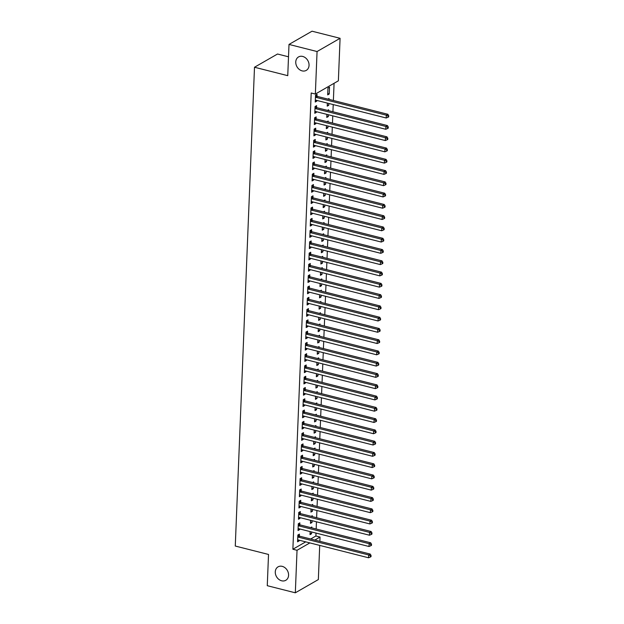 <?xml version="1.0" encoding="UTF-8"?>
<svg xmlns="http://www.w3.org/2000/svg" width="624" height="624" viewBox="0 0 624 624"><rect width="100%" height="100%" fill="white"/><g stroke="black" fill="none" stroke-linecap="round" stroke-linejoin="round"><path stroke-width="0.94" d="M282.212 566.358A7.753 6.248 60.1 0 1 288.311 572.816A7.753 6.248 60.1 0 1 285.792 580.297A7.753 6.248 60.1 0 1 281.635 580.788A7.753 6.248 60.1 0 1 275.543 574.33A7.753 6.248 60.1 0 1 278.062 566.849A7.753 6.248 60.1 0 1 282.212 566.358M302.695 56.441A7.753 6.248 60.1 0 1 308.786 62.899A7.753 6.248 60.1 0 1 306.275 70.379A7.753 6.248 60.1 0 1 302.117 70.879A7.753 6.248 60.1 0 1 296.026 64.412A7.753 6.248 60.1 0 1 298.537 56.932A7.753 6.248 60.1 0 1 302.695 56.441M310.697 538.988L315.892 536L316.009 533.075M316.173 528.98L316.462 521.804M316.625 517.709L316.914 510.526M317.078 506.431L317.366 499.247M317.53 495.152L317.819 487.968M317.983 483.881L318.271 476.697M318.435 472.602L318.724 465.418M318.887 461.323L319.176 454.139M319.34 450.052L319.628 442.868M319.792 438.773L320.081 431.59M320.245 427.495L320.533 420.311M320.697 416.224L320.986 409.04M321.149 404.945L321.438 397.761M321.602 393.666L321.89 386.482M322.062 382.395L322.351 375.211M322.514 371.116L322.803 363.932M322.967 359.837L323.255 352.654M323.419 348.559L323.708 341.383M323.872 337.288L324.16 330.104M324.324 326.009L324.613 318.825M324.776 314.73L325.065 307.554M325.229 303.459L325.517 296.275M325.681 292.18L325.97 284.996M326.134 280.901L326.422 273.725M326.586 269.63L326.875 262.447M327.038 258.352L327.327 251.168M327.491 247.073L327.779 239.897M327.943 235.802L328.232 228.618M328.396 224.523L328.684 217.339M328.848 213.244L329.137 206.068M329.308 201.973L329.597 194.789M329.761 190.694L330.049 183.511M330.213 179.416L330.502 172.24M330.665 168.145L330.954 160.961M331.118 156.866L331.406 149.682M331.57 145.587L331.859 138.403M332.023 134.316L332.311 127.132M332.475 123.037L332.764 115.853M332.927 111.758L333.216 104.575M333.38 100.487L334.074 83.288M315.892 536L320.042 537.053L319.878 541.312M319.706 545.407L318.341 579.571L295.324 592.8L297.032 550.29L309.863 542.911M288.514 56.8L277.516 54.015L254.498 67.244L235.271 546.039L268.523 554.455L267.267 585.694L295.324 592.8M254.498 67.244L287.75 75.668L289.006 44.429L312.023 31.2L340.08 38.306L338.372 80.816L315.354 94.052L317.062 51.535L340.08 38.306M312.265 516.602L312.296 515.705L311.204 516.337M312.101 520.697L312.023 522.475L310.471 523.364L310.596 520.315M299.785 524.683L299.855 522.857L298.303 523.754L298.03 530.517L299.59 529.62L299.614 528.926M313.17 494.052L313.201 493.155L312.109 493.779M313.006 498.147L312.936 499.918L311.376 500.815L311.501 497.765M300.69 502.133L300.768 500.308L299.208 501.197L298.935 507.967L300.495 507.07L300.518 506.376M314.075 471.494L314.114 470.597L313.014 471.229M313.911 475.589L313.841 477.368L312.281 478.257L312.406 475.207M301.595 479.575L301.673 477.75L300.113 478.647L299.848 485.41L301.4 484.52L301.423 483.818M314.98 448.945L315.019 448.048L313.927 448.679M314.816 453.04L314.746 454.81L313.186 455.707L313.31 452.657M302.5 457.025L302.578 455.2L301.018 456.097L300.752 462.86L302.305 461.963L302.336 461.269M315.884 426.395L315.923 425.498L314.831 426.122M315.721 430.482L315.65 432.26L314.098 433.157L314.215 430.108M303.412 434.476L303.482 432.65L301.93 433.54L301.657 440.31L303.209 439.413L303.241 438.719M316.789 403.837L316.828 402.94L315.736 403.572M316.625 407.932L316.555 409.711L315.003 410.6L315.12 407.55M304.317 411.918L304.387 410.093L302.835 410.99L302.562 417.752L304.114 416.863L304.145 416.161M317.694 381.287L317.733 380.39L316.641 381.022M317.53 385.382L317.46 387.153L315.908 388.05L316.033 385M305.222 389.368L305.292 387.543L303.74 388.44L303.467 395.203L305.019 394.306L305.05 393.611M318.607 358.738L318.638 357.841L317.546 358.465M318.435 362.825L318.365 364.603L316.813 365.5L316.937 362.45M306.127 366.818L306.197 364.993L304.645 365.882L304.372 372.653L305.932 371.756L305.955 371.054M319.511 336.18L319.543 335.283L318.451 335.915M319.348 340.275L319.27 342.053L317.717 342.943L317.842 339.893M307.031 344.261L307.102 342.436L305.549 343.333L305.276 350.095L306.836 349.206L306.86 348.504M320.416 313.63L320.447 312.733L319.355 313.365M320.252 317.725L320.182 319.496L318.622 320.393L318.747 317.343M307.936 321.711L308.014 319.886L306.454 320.775L306.181 327.545L307.741 326.648L307.765 325.954M321.321 291.073L321.36 290.183L320.26 290.807M321.157 295.168L321.087 296.946L319.527 297.843L319.652 294.793M308.841 299.161L308.919 297.336L307.359 298.225L307.094 304.996L308.646 304.099L308.677 303.397M322.226 268.523L322.265 267.626L321.173 268.258M322.062 272.618L321.992 274.396L320.44 275.285L320.557 272.236M309.746 276.604L309.824 274.778L308.272 275.675L307.999 282.438L309.551 281.549L309.582 280.847M323.131 245.973L323.17 245.076L322.078 245.7M322.967 250.068L322.897 251.839L321.344 252.736L321.461 249.686M310.658 254.054L310.729 252.229L309.176 253.118L308.903 259.888L310.456 258.991L310.487 258.297M324.035 223.415L324.074 222.518L322.982 223.15M323.872 227.51L323.801 229.289L322.249 230.186L322.366 227.128M311.563 231.496L311.633 229.671L310.081 230.568L309.808 237.331L311.36 236.441L311.392 235.739M324.94 200.866L324.979 199.969L323.887 200.6M324.776 204.961L324.706 206.739L323.154 207.628L323.279 204.578M312.468 208.946L312.538 207.121L310.986 208.018L310.713 214.781L312.265 213.884L312.296 213.19M325.853 178.316L325.884 177.419L324.792 178.043M325.689 182.411L325.611 184.181L324.059 185.078L324.184 182.029M313.373 186.397L313.443 184.571L311.891 185.461L311.618 192.231L313.178 191.334L313.201 190.64M326.758 155.758L326.789 154.861L325.697 155.493M326.594 159.853L326.524 161.632L324.964 162.521L325.088 159.471M314.278 163.839L314.356 162.014L312.796 162.911L312.523 169.673L314.083 168.784L314.106 168.082M327.662 133.208L327.694 132.311L326.602 132.943M327.499 137.303L327.428 139.074L325.868 139.971L325.993 136.921M315.182 141.289L315.26 139.464L313.7 140.361L313.427 147.124L314.987 146.227L315.011 145.532M328.567 110.659L328.606 109.762L327.506 110.386M328.403 114.754L328.333 116.524L326.773 117.421L326.898 114.371M316.087 118.739L316.165 116.914L314.605 117.803L314.34 124.574L315.892 123.677L315.923 122.983M329.511 87.204L327.951 88.101L327.686 94.864L329.238 93.974L329.511 87.204M317 96.182L317.07 94.357L315.518 95.254L315.245 102.016L316.797 101.127L316.828 100.425M315.354 94.052L311.197 92.999L292.874 549.237L305.705 541.858M316.54 107.461L316.618 105.635L315.058 106.532L314.792 113.295L316.345 112.398L316.376 111.704M329.02 99.38L329.059 98.483L327.967 99.115M328.856 103.475L328.786 105.245L327.226 106.142L327.35 103.093M315.635 130.01L315.713 128.185L314.153 129.082L313.888 135.845L315.44 134.956L315.463 134.254M328.115 121.93L328.154 121.033L327.054 121.664M327.951 126.025L327.881 127.803L326.321 128.692L326.446 125.642M314.73 152.568L314.808 150.743L313.248 151.632L312.975 158.402L314.535 157.505L314.558 156.811M327.21 144.487L327.241 143.59L326.149 144.214M327.046 148.582L326.976 150.353L325.416 151.25L325.541 148.2M313.825 175.118L313.895 173.293L312.343 174.19L312.07 180.952L313.63 180.055L313.654 179.361M326.305 167.037L326.336 166.14L325.244 166.772M326.141 171.132L326.063 172.91L324.511 173.8L324.636 170.75M312.92 197.668L312.991 195.842L311.438 196.739L311.165 203.502L312.718 202.613L312.749 201.911M325.4 189.587L325.432 188.69L324.34 189.322M325.229 193.682L325.159 195.46L323.606 196.349L323.731 193.3M312.016 220.225L312.086 218.4L310.534 219.289L310.261 226.06L311.813 225.163L311.844 224.468M324.488 212.144L324.527 211.247L323.435 211.871M324.324 216.239L324.254 218.01L322.702 218.907L322.826 215.857M311.111 242.775L311.181 240.95L309.629 241.847L309.356 248.609L310.908 247.72L310.939 247.018M323.583 234.694L323.622 233.797L322.53 234.429M323.419 238.789L323.349 240.568L321.797 241.457L321.914 238.407M310.206 265.325L310.276 263.5L308.724 264.397L308.451 271.167L310.003 270.27L310.034 269.568M322.678 257.244L322.717 256.355L321.625 256.979M322.514 261.339L322.444 263.117L320.892 264.014L321.009 260.957M309.293 287.882L309.371 286.057L307.811 286.946L307.546 293.717L309.098 292.82L309.13 292.126M321.773 279.802L321.812 278.905L320.713 279.529M321.61 283.897L321.539 285.667L319.979 286.564L320.104 283.514M308.389 310.432L308.467 308.607L306.907 309.504L306.634 316.267L308.194 315.377L308.217 314.675M320.869 302.351L320.908 301.454L319.808 302.086M320.705 306.446L320.635 308.225L319.075 309.114L319.199 306.064M307.484 332.99L307.562 331.165L306.002 332.054L305.729 338.824L307.289 337.927L307.312 337.225M319.964 324.909L319.995 324.012L318.903 324.636M319.8 328.996L319.73 330.775L318.17 331.672L318.295 328.622M306.579 355.54L306.649 353.714L305.097 354.611L304.824 361.374L306.384 360.477L306.407 359.783M319.059 347.459L319.09 346.562L317.998 347.194M318.895 351.554L318.817 353.324L317.265 354.221L317.39 351.172M305.674 378.089L305.744 376.264L304.192 377.161L303.919 383.924L305.471 383.035L305.503 382.333M318.154 370.009L318.185 369.112L317.093 369.743M317.983 374.104L317.912 375.882L316.36 376.771L316.485 373.721M304.769 400.647L304.84 398.822L303.287 399.711L303.014 406.481L304.567 405.584L304.598 404.882M317.242 392.566L317.281 391.669L316.189 392.293M317.078 396.653L317.008 398.432L315.455 399.329L315.58 396.279M303.865 423.197L303.935 421.372L302.383 422.269L302.11 429.031L303.662 428.134L303.693 427.44M316.337 415.116L316.376 414.219L315.284 414.851M316.173 419.211L316.103 420.982L314.551 421.879L314.668 418.829M302.96 445.747L303.03 443.921L301.478 444.818L301.205 451.581L302.757 450.692L302.788 449.99M315.432 437.666L315.471 436.769L314.379 437.401M315.268 441.761L315.198 443.539L313.646 444.428L313.763 441.379M302.047 468.304L302.125 466.479L300.565 467.368L300.3 474.139L301.852 473.242L301.883 472.547M314.527 460.223L314.566 459.326L313.466 459.95M314.363 464.318L314.293 466.089L312.733 466.986L312.858 463.936M301.142 490.854L301.22 489.029L299.66 489.926L299.387 496.688L300.947 495.791L300.971 495.097M313.622 482.773L313.654 481.876L312.562 482.508M313.459 486.868L313.388 488.639L311.828 489.536L311.953 486.486M300.238 513.404L300.316 511.579L298.756 512.476L298.483 519.238L300.043 518.349L300.066 517.647M312.718 505.323L312.749 504.426L311.657 505.058M312.554 509.418L312.484 511.196L310.924 512.086L311.048 509.036M299.333 535.961L299.403 534.136L297.851 535.025L297.578 541.796L299.138 540.899L299.161 540.205M311.813 527.881L311.844 526.984L310.752 527.608M311.649 531.976L311.571 533.746L310.019 534.643L310.144 531.593M314.855 540.041L320.042 537.053M289.006 44.429L317.062 51.535M292.874 549.237L297.032 550.29M315.292 100.745L316.797 101.127M327.733 93.592L329.238 93.974M314.839 112.024L316.345 112.398M327.28 104.871L328.786 105.245M314.387 123.295L315.892 123.677M326.828 116.142L328.333 116.524M313.934 134.573L315.44 134.956M326.375 127.421L327.881 127.803M313.482 145.852L314.987 146.227M325.923 138.7L327.428 139.074M313.03 157.123L314.535 157.505M325.471 149.971L326.976 150.353M312.577 168.402L314.083 168.784M325.018 161.249L326.524 161.632M312.125 179.681L313.63 180.055M324.566 172.528L326.063 172.91M311.672 190.952L313.178 191.334M324.113 183.799L325.611 184.181M311.22 202.231L312.718 202.613M323.661 195.078L325.159 195.46M310.768 213.509L312.265 213.884M323.201 206.357L324.706 206.739M310.315 224.78L311.813 225.163M322.748 217.628L324.254 218.01M309.863 236.059L311.36 236.441M322.296 228.907L323.801 229.289M309.403 247.338L310.908 247.72M321.844 240.185L323.349 240.568M308.95 258.609L310.456 258.991M321.391 251.456L322.897 251.839M308.498 269.888L310.003 270.27M320.939 262.735L322.444 263.117M308.045 281.167L309.551 281.549M320.486 274.014L321.992 274.396M307.593 292.438L309.098 292.82M320.034 285.285L321.539 285.667M307.141 303.716L308.646 304.099M319.582 296.564L321.087 296.946M306.688 314.995L308.194 315.377M319.129 307.843L320.635 308.225M306.236 326.266L307.741 326.648M318.677 319.114L320.182 319.496M305.783 337.545L307.289 337.927M318.224 330.392L319.73 330.775M305.331 348.824L306.836 349.206M317.772 341.671L319.27 342.053M304.879 360.095L306.384 360.477M317.32 352.95L318.817 353.324M304.426 371.374L305.932 371.756M316.867 364.221L318.365 364.603M303.974 382.652L305.471 383.035M316.407 375.5L317.912 375.882M303.521 393.931L305.019 394.306M315.955 386.779L317.46 387.153M303.069 405.202L304.567 405.584M315.502 398.05L317.008 398.432M302.609 416.481L304.114 416.863M315.05 409.328L316.555 409.711M302.156 427.76L303.662 428.134M314.597 420.607L316.103 420.982M301.704 439.031L303.209 439.413M314.145 431.878L315.65 432.26M301.252 450.31L302.757 450.692M313.693 443.157L315.198 443.539M300.799 461.588L302.305 461.963M313.24 454.436L314.746 454.81M300.347 472.859L301.852 473.242M312.788 465.707L314.293 466.089M299.894 484.138L301.4 484.52M312.335 476.986L313.841 477.368M299.442 495.417L300.947 495.791M311.883 488.264L313.388 488.639M298.99 506.688L300.495 507.07M311.431 499.535L312.936 499.918M298.537 517.967L300.043 518.349M310.978 510.814L312.484 511.196M298.085 529.246L299.59 529.62M310.526 522.093L312.023 522.475M297.632 540.517L299.138 540.899M310.073 533.364L311.571 533.746M315.44 97.079L315.588 97.18A1.209 0.975 -119.9 0 0 315.978 97.36L386.326 115.183L386.209 117.998L315.861 100.183A1.209 0.975 -119.9 0 0 315.471 100.168L315.315 100.191M315.604 95.207L317.148 96.291A1.209 0.975 -119.9 0 0 317.53 96.47L387.878 114.286L386.326 115.183L388.105 116.103L388.066 117.226L388.682 116.875L388.729 115.744L388.105 116.103M388.729 115.744L387.878 114.286M386.209 117.998L388.066 117.226M314.987 108.358L315.136 108.459A1.209 0.975 -119.9 0 0 315.526 108.638L385.874 126.461L385.757 129.277L315.409 111.462A1.209 0.975 -119.9 0 0 315.019 111.439L314.863 111.47M315.143 106.478L316.696 107.562A1.209 0.975 -119.9 0 0 317.078 107.749L387.426 125.564L385.874 126.461L387.652 127.382L387.613 128.505L388.229 128.146L388.276 127.023L387.652 127.382M388.276 127.023L387.426 125.564M385.757 129.277L387.613 128.505M314.535 119.629L314.683 119.738A1.209 0.975 -119.9 0 0 315.073 119.917L385.421 137.732L385.304 140.556L314.956 122.733A1.209 0.975 -119.9 0 0 314.566 122.717L314.41 122.749M314.691 117.757L316.243 118.841A1.209 0.975 -119.9 0 0 316.625 119.02L386.974 136.843L385.421 137.732L387.2 138.653L387.153 139.784L387.777 139.425L387.824 138.294L387.2 138.653M387.824 138.294L386.974 136.843M385.304 140.556L387.153 139.784M314.083 130.907L314.231 131.009A1.209 0.975 -119.9 0 0 314.613 131.196L384.969 149.011L384.852 151.827L314.504 134.012A1.209 0.975 -119.9 0 0 314.114 133.996L313.958 134.02M314.239 129.035L315.791 130.12A1.209 0.975 -119.9 0 0 316.173 130.299L386.521 148.114L384.969 149.011L386.747 149.932L386.701 151.055L387.325 150.704L387.371 149.573L386.747 149.932M387.371 149.573L386.521 148.114M384.852 151.827L386.701 151.055M313.63 142.186L313.778 142.288A1.209 0.975 -119.9 0 0 314.161 142.467L384.517 160.29L384.4 163.106L314.051 145.291A1.209 0.975 -119.9 0 0 313.661 145.267L313.505 145.298M313.786 140.306L315.331 141.398A1.209 0.975 -119.9 0 0 315.721 141.578L386.069 159.393L384.517 160.29L386.295 161.21L386.248 162.334L386.872 161.975L386.919 160.852L386.295 161.21M386.919 160.852L386.069 159.393M384.4 163.106L386.248 162.334M313.178 153.457L313.326 153.566A1.209 0.975 -119.9 0 0 313.708 153.746L384.056 171.561L383.947 174.385L313.599 156.562A1.209 0.975 -119.9 0 0 313.209 156.546L313.053 156.577M313.334 151.585L314.878 152.669A1.209 0.975 -119.9 0 0 315.268 152.849L385.616 170.672L384.056 171.561L385.843 172.481L385.796 173.612L386.42 173.254L386.467 172.123L385.843 172.481M386.467 172.123L385.616 170.672M383.947 174.385L385.796 173.612M312.725 164.736L312.874 164.837A1.209 0.975 -119.9 0 0 313.256 165.025L383.604 182.84L383.495 185.656L313.147 167.84A1.209 0.975 -119.9 0 0 312.757 167.825L312.601 167.848M312.881 162.864L314.426 163.948A1.209 0.975 -119.9 0 0 314.816 164.128L385.164 181.943L383.604 182.84L385.39 183.76L385.343 184.883L385.967 184.532L386.014 183.401L385.39 183.76M386.014 183.401L385.164 181.943M383.495 185.656L385.343 184.883M312.273 176.015L312.421 176.116A1.209 0.975 -119.9 0 0 312.803 176.296L383.152 194.119L383.042 196.934L312.694 179.119A1.209 0.975 -119.9 0 0 312.304 179.096L312.148 179.127M312.429 174.135L313.973 175.227A1.209 0.975 -119.9 0 0 314.363 175.406L384.712 193.222L383.152 194.119L384.938 195.039L384.891 196.162L385.515 195.803L385.562 194.68L384.938 195.039M385.562 194.68L384.712 193.222M383.042 196.934L384.891 196.162M311.821 187.286L311.969 187.395A1.209 0.975 -119.9 0 0 312.351 187.574L382.699 205.39L382.59 208.213L312.242 190.39A1.209 0.975 -119.9 0 0 311.844 190.375L311.696 190.406M311.977 185.414L313.521 186.498A1.209 0.975 -119.9 0 0 313.911 186.677L384.259 204.5L382.699 205.39L384.485 206.31L384.439 207.441L385.063 207.082L385.109 205.951L384.485 206.31M385.109 205.951L384.259 204.5M382.59 208.213L384.439 207.441M311.368 198.565L311.516 198.674A1.209 0.975 -119.9 0 0 311.899 198.853L382.247 216.668L382.138 219.484L311.789 201.669A1.209 0.975 -119.9 0 0 311.392 201.653L311.243 201.677M311.524 196.693L313.069 197.777A1.209 0.975 -119.9 0 0 313.451 197.956L383.807 215.771L382.247 216.668L384.033 217.589L383.986 218.72L384.61 218.361L384.657 217.23L384.033 217.589M384.657 217.23L383.807 215.771M382.138 219.484L383.986 218.72M310.916 209.843L311.064 209.945A1.209 0.975 -119.9 0 0 311.446 210.124L381.794 227.947L381.685 230.763L311.337 212.948A1.209 0.975 -119.9 0 0 310.939 212.932L310.783 212.956M311.072 207.964L312.616 209.056A1.209 0.975 -119.9 0 0 312.998 209.235L383.347 227.05L381.794 227.947L383.581 228.868L383.534 229.991L384.158 229.632L384.205 228.509L383.581 228.868M384.205 228.509L383.347 227.05M381.685 230.763L383.534 229.991M310.456 221.114L310.612 221.224A1.209 0.975 -119.9 0 0 310.994 221.403L381.342 239.218L381.233 242.042L310.877 224.219A1.209 0.975 -119.9 0 0 310.487 224.203L310.331 224.234M310.619 219.242L312.164 220.327A1.209 0.975 -119.9 0 0 312.546 220.506L382.894 238.329L381.342 239.218L383.128 240.139L383.081 241.27L383.705 240.911L383.744 239.78L383.128 240.139M383.744 239.78L382.894 238.329M381.233 242.042L383.081 241.27M310.003 232.393L310.159 232.502A1.209 0.975 -119.9 0 0 310.541 232.682L380.89 250.497L380.773 253.313L310.424 235.498A1.209 0.975 -119.9 0 0 310.034 235.482L309.878 235.505M310.167 230.521L311.711 231.605A1.209 0.975 -119.9 0 0 312.094 231.785L382.442 249.6L380.89 250.497L382.676 251.417L382.629 252.548L383.253 252.19L383.292 251.059L382.676 251.417M383.292 251.059L382.442 249.6M380.773 253.313L382.629 252.548M309.551 243.672L309.707 243.773A1.209 0.975 -119.9 0 0 310.089 243.953L380.437 261.776L380.32 264.592L309.972 246.776A1.209 0.975 -119.9 0 0 309.582 246.761L309.426 246.784M309.715 241.792L311.259 242.884A1.209 0.975 -119.9 0 0 311.641 243.064L381.989 260.879L380.437 261.776L382.223 262.696L382.177 263.819L382.801 263.461L382.84 262.337L382.223 262.696M382.84 262.337L381.989 260.879M380.32 264.592L382.177 263.819M309.098 254.943L309.247 255.052A1.209 0.975 -119.9 0 0 309.637 255.232L379.985 273.047L379.868 275.87L309.52 258.047A1.209 0.975 -119.9 0 0 309.13 258.032L308.974 258.063M309.262 253.071L310.807 254.155A1.209 0.975 -119.9 0 0 311.189 254.335L381.537 272.158L379.985 273.047L381.771 273.967L381.724 275.098L382.34 274.739L382.387 273.608L381.771 273.967M382.387 273.608L381.537 272.158M379.868 275.87L381.724 275.098M308.646 266.222L308.794 266.331A1.209 0.975 -119.9 0 0 309.184 266.51L379.532 284.326L379.415 287.149L309.067 269.326A1.209 0.975 -119.9 0 0 308.677 269.311L308.521 269.334M308.81 264.35L310.354 265.434A1.209 0.975 -119.9 0 0 310.736 265.613L381.085 283.429L379.532 284.326L381.311 285.246L381.272 286.377L381.888 286.018L381.935 284.887L381.311 285.246M381.935 284.887L381.085 283.429M379.415 287.149L381.272 286.377M308.194 277.501L308.342 277.602A1.209 0.975 -119.9 0 0 308.732 277.781L379.08 295.604L378.963 298.42L308.615 280.605A1.209 0.975 -119.9 0 0 308.225 280.589L308.069 280.613M308.35 275.621L309.902 276.713A1.209 0.975 -119.9 0 0 310.284 276.892L380.632 294.707L379.08 295.604L380.858 296.525L380.819 297.648L381.436 297.289L381.482 296.166L380.858 296.525M381.482 296.166L380.632 294.707M378.963 298.42L380.819 297.648M307.741 288.772L307.889 288.881A1.209 0.975 -119.9 0 0 308.279 289.06L378.628 306.875L378.511 309.699L308.162 291.876A1.209 0.975 -119.9 0 0 307.772 291.86L307.616 291.892M307.897 286.9L309.449 287.984A1.209 0.975 -119.9 0 0 309.832 288.163L380.18 305.986L378.628 306.875L380.406 307.796L380.367 308.927L380.983 308.568L381.03 307.445L380.406 307.796M381.03 307.445L380.18 305.986M378.511 309.699L380.367 308.927M307.289 300.05L307.437 300.16A1.209 0.975 -119.9 0 0 307.827 300.339L378.175 318.154L378.058 320.978L307.71 303.155A1.209 0.975 -119.9 0 0 307.32 303.139L307.164 303.17M307.445 298.178L308.997 299.263A1.209 0.975 -119.9 0 0 309.379 299.442L379.727 317.265L378.175 318.154L379.954 319.075L379.907 320.206L380.531 319.847L380.578 318.716L379.954 319.075M380.578 318.716L379.727 317.265M378.058 320.978L379.907 320.206M306.836 311.329L306.985 311.431A1.209 0.975 -119.9 0 0 307.367 311.61L377.723 329.433L377.606 332.249L307.258 314.434A1.209 0.975 -119.9 0 0 306.868 314.418L306.712 314.441M306.992 309.457L308.537 310.541A1.209 0.975 -119.9 0 0 308.927 310.721L379.275 328.536L377.723 329.433L379.501 330.353L379.454 331.477L380.078 331.118L380.125 329.995L379.501 330.353M380.125 329.995L379.275 328.536M377.606 332.249L379.454 331.477M306.384 322.6L306.532 322.709A1.209 0.975 -119.9 0 0 306.914 322.889L377.263 340.704L377.153 343.528L306.805 325.705A1.209 0.975 -119.9 0 0 306.415 325.689L306.259 325.72M306.54 320.728L308.084 321.812A1.209 0.975 -119.9 0 0 308.474 321.992L378.823 339.815L377.263 340.704L379.049 341.624L379.002 342.755L379.626 342.397L379.673 341.273L379.049 341.624M379.673 341.273L378.823 339.815M377.153 343.528L379.002 342.755M305.932 333.879L306.08 333.988A1.209 0.975 -119.9 0 0 306.462 334.168L376.81 351.983L376.701 354.806L306.353 336.983A1.209 0.975 -119.9 0 0 305.963 336.968L305.807 336.999M306.088 332.007L307.632 333.091A1.209 0.975 -119.9 0 0 308.022 333.271L378.37 351.094L376.81 351.983L378.596 352.903L378.55 354.034L379.174 353.675L379.22 352.544L378.596 352.903M379.22 352.544L378.37 351.094M376.701 354.806L378.55 354.034M305.479 345.158L305.627 345.259A1.209 0.975 -119.9 0 0 306.01 345.439L376.358 363.262L376.249 366.077L305.9 348.262A1.209 0.975 -119.9 0 0 305.51 348.247L305.354 348.27M305.635 343.286L307.18 344.37A1.209 0.975 -119.9 0 0 307.57 344.549L377.918 362.365L376.358 363.262L378.144 364.182L378.097 365.305L378.721 364.946L378.768 363.823L378.144 364.182M378.768 363.823L377.918 362.365M376.249 366.077L378.097 365.305M305.027 356.437L305.175 356.538A1.209 0.975 -119.9 0 0 305.557 356.717L375.905 374.54L375.796 377.356L305.448 359.533A1.209 0.975 -119.9 0 0 305.058 359.518L304.902 359.549M305.183 354.557L306.727 355.641A1.209 0.975 -119.9 0 0 307.117 355.82L377.465 373.643L375.905 374.54L377.692 375.453L377.645 376.584L378.269 376.225L378.316 375.102L377.692 375.453M378.316 375.102L377.465 373.643M375.796 377.356L377.645 376.584M304.574 367.708L304.723 367.817A1.209 0.975 -119.9 0 0 305.105 367.996L375.453 385.811L375.344 388.635L304.996 370.812A1.209 0.975 -119.9 0 0 304.598 370.796L304.45 370.828M304.73 365.836L306.275 366.92A1.209 0.975 -119.9 0 0 306.657 367.099L377.013 384.922L375.453 385.811L377.239 386.732L377.192 387.863L377.816 387.504L377.863 386.373L377.239 386.732M377.863 386.373L377.013 384.922M375.344 388.635L377.192 387.863M304.122 378.986L304.27 379.088A1.209 0.975 -119.9 0 0 304.652 379.267L375.001 397.09L374.891 399.906L304.543 382.091A1.209 0.975 -119.9 0 0 304.145 382.075L303.989 382.099M304.278 377.114L305.822 378.199A1.209 0.975 -119.9 0 0 306.205 378.378L376.561 396.193L375.001 397.09L376.787 398.011L376.74 399.134L377.364 398.783L377.411 397.652L376.787 398.011M377.411 397.652L376.561 396.193M374.891 399.906L376.74 399.134M303.662 390.265L303.818 390.367A1.209 0.975 -119.9 0 0 304.2 390.546L374.548 408.369L374.439 411.185L304.083 393.37A1.209 0.975 -119.9 0 0 303.693 393.346L303.537 393.377M303.826 388.385L305.37 389.47A1.209 0.975 -119.9 0 0 305.752 389.649L376.1 407.472L374.548 408.369L376.334 409.282L376.288 410.413L376.912 410.054L376.951 408.931L376.334 409.282M376.951 408.931L376.1 407.472M374.439 411.185L376.288 410.413M303.209 401.536L303.365 401.645A1.209 0.975 -119.9 0 0 303.748 401.825L374.096 419.64L373.987 422.464L303.631 404.641A1.209 0.975 -119.9 0 0 303.241 404.625L303.085 404.656M303.373 399.664L304.918 400.748A1.209 0.975 -119.9 0 0 305.3 400.928L375.648 418.751L374.096 419.64L375.882 420.56L375.835 421.691L376.459 421.333L376.498 420.202L375.882 420.56M376.498 420.202L375.648 418.751M373.987 422.464L375.835 421.691M302.757 412.815L302.913 412.916A1.209 0.975 -119.9 0 0 303.295 413.096L373.643 430.919L373.526 433.735L303.178 415.919A1.209 0.975 -119.9 0 0 302.788 415.904L302.632 415.927M302.921 410.943L304.465 412.027A1.209 0.975 -119.9 0 0 304.847 412.207L375.196 430.022L373.643 430.919L375.43 431.839L375.383 432.962L376.007 432.611L376.046 431.48L375.43 431.839M376.046 431.48L375.196 430.022M373.526 433.735L375.383 432.962M302.305 424.094L302.453 424.195A1.209 0.975 -119.9 0 0 302.843 424.375L373.191 442.198L373.074 445.013L302.726 427.198A1.209 0.975 -119.9 0 0 302.336 427.175L302.18 427.206M302.468 422.214L304.013 423.298A1.209 0.975 -119.9 0 0 304.395 423.485L374.743 441.301L373.191 442.198L374.977 443.11L374.93 444.241L375.547 443.882L375.593 442.759L374.977 443.11M375.593 442.759L374.743 441.301M373.074 445.013L374.93 444.241M301.852 435.365L302 435.474A1.209 0.975 -119.9 0 0 302.39 435.653L372.739 453.469L372.622 456.292L302.273 438.469A1.209 0.975 -119.9 0 0 301.883 438.454L301.727 438.485M302.016 433.493L303.56 434.577A1.209 0.975 -119.9 0 0 303.943 434.756L374.291 452.579L372.739 453.469L374.517 454.389L374.478 455.52L375.094 455.161L375.141 454.03L374.517 454.389M375.141 454.03L374.291 452.579M372.622 456.292L374.478 455.52M301.4 446.644L301.548 446.745A1.209 0.975 -119.9 0 0 301.938 446.924L372.286 464.747L372.169 467.563L301.821 449.748A1.209 0.975 -119.9 0 0 301.431 449.732L301.275 449.756M301.564 444.772L303.108 445.856A1.209 0.975 -119.9 0 0 303.49 446.035L373.838 463.85L372.286 464.747L374.065 465.668L374.026 466.791L374.642 466.44L374.689 465.309L374.065 465.668M374.689 465.309L373.838 463.85M372.169 467.563L374.026 466.791M300.947 457.922L301.096 458.024A1.209 0.975 -119.9 0 0 301.486 458.203L371.834 476.026L371.717 478.842L301.369 461.027A1.209 0.975 -119.9 0 0 300.979 461.003L300.823 461.035M301.103 456.043L302.656 457.127A1.209 0.975 -119.9 0 0 303.038 457.314L373.386 475.129L371.834 476.026L373.612 476.947L373.573 478.07L374.189 477.711L374.236 476.588L373.612 476.947M374.236 476.588L373.386 475.129M371.717 478.842L373.573 478.07M300.495 469.193L300.643 469.303A1.209 0.975 -119.9 0 0 301.033 469.482L371.381 487.297L371.264 490.121L300.916 472.298A1.209 0.975 -119.9 0 0 300.526 472.282L300.37 472.313M300.651 467.321L302.203 468.406A1.209 0.975 -119.9 0 0 302.585 468.585L372.934 486.408L371.381 487.297L373.16 488.218L373.113 489.349L373.737 488.99L373.784 487.859L373.16 488.218M373.784 487.859L372.934 486.408M371.264 490.121L373.113 489.349M300.043 480.472L300.191 480.574A1.209 0.975 -119.9 0 0 300.573 480.761L370.929 498.576L370.812 501.392L300.464 483.577A1.209 0.975 -119.9 0 0 300.074 483.561L299.918 483.584M300.199 478.6L301.751 479.684A1.209 0.975 -119.9 0 0 302.133 479.864L372.481 497.679L370.929 498.576L372.707 499.496L372.661 500.62L373.285 500.269L373.331 499.138L372.707 499.496M373.331 499.138L372.481 497.679M370.812 501.392L372.661 500.62M299.59 491.751L299.738 491.852A1.209 0.975 -119.9 0 0 300.121 492.032L370.477 509.855L370.36 512.671L300.011 494.855A1.209 0.975 -119.9 0 0 299.621 494.832L299.465 494.863M299.746 489.871L301.291 490.963A1.209 0.975 -119.9 0 0 301.681 491.143L372.029 508.958L370.477 509.855L372.255 510.775L372.208 511.898L372.832 511.54L372.879 510.416L372.255 510.775M372.879 510.416L372.029 508.958M370.36 512.671L372.208 511.898M299.138 503.022L299.286 503.131A1.209 0.975 -119.9 0 0 299.668 503.311L370.016 521.126L369.907 523.949L299.559 506.126A1.209 0.975 -119.9 0 0 299.169 506.111L299.013 506.142M299.294 501.15L300.838 502.234A1.209 0.975 -119.9 0 0 301.228 502.414L371.576 520.237L370.016 521.126L371.803 522.046L371.756 523.177L372.38 522.818L372.427 521.687L371.803 522.046M372.427 521.687L371.576 520.237M369.907 523.949L371.756 523.177M298.685 514.301L298.834 514.41A1.209 0.975 -119.9 0 0 299.216 514.589L369.564 532.405L369.455 535.22L299.107 517.405A1.209 0.975 -119.9 0 0 298.717 517.39L298.561 517.413M298.841 512.429L300.386 513.513A1.209 0.975 -119.9 0 0 300.776 513.692L371.124 531.508L369.564 532.405L371.35 533.325L371.303 534.448L371.927 534.097L371.974 532.966L371.35 533.325M371.974 532.966L371.124 531.508M369.455 535.22L371.303 534.448M298.233 525.58L298.381 525.681A1.209 0.975 -119.9 0 0 298.763 525.86L369.112 543.683L369.002 546.499L298.654 528.684A1.209 0.975 -119.9 0 0 298.264 528.668L298.108 528.692M298.389 523.7L299.933 524.792A1.209 0.975 -119.9 0 0 300.323 524.971L370.672 542.786L369.112 543.683L370.898 544.604L370.851 545.727L371.475 545.368L371.522 544.245L370.898 544.604M371.522 544.245L370.672 542.786M369.002 546.499L370.851 545.727M297.781 536.851L297.929 536.96A1.209 0.975 -119.9 0 0 298.311 537.139L368.659 554.954L368.55 557.778L298.202 539.955A1.209 0.975 -119.9 0 0 297.804 539.939L297.656 539.971M297.937 534.979L299.481 536.063A1.209 0.975 -119.9 0 0 299.871 536.242L370.219 554.065L368.659 554.954L370.445 555.875L370.399 557.006L371.023 556.647L371.069 555.516L370.445 555.875M371.069 555.516L370.219 554.065M368.55 557.778L370.399 557.006M315.588 97.18L317.148 96.291M315.978 97.36L317.53 96.47M315.136 108.459L316.696 107.562M315.526 108.638L317.078 107.749M314.683 119.738L316.243 118.841M315.073 119.917L316.625 119.02M314.231 131.009L315.791 130.12M314.613 131.196L316.173 130.299M313.778 142.288L315.331 141.398M314.161 142.467L315.721 141.578M313.326 153.566L314.878 152.669M313.708 153.746L315.268 152.849M312.874 164.837L314.426 163.948M313.256 165.025L314.816 164.128M312.421 176.116L313.973 175.227M312.803 176.296L314.363 175.406M311.969 187.395L313.521 186.498M312.351 187.574L313.911 186.677M311.516 198.674L313.069 197.777M311.899 198.853L313.451 197.956M311.064 209.945L312.616 209.056M311.446 210.124L312.998 209.235M310.612 221.224L312.164 220.327M310.994 221.403L312.546 220.506M310.159 232.502L311.711 231.605M310.541 232.682L312.094 231.785M309.707 243.773L311.259 242.884M310.089 243.953L311.641 243.064M309.247 255.052L310.807 254.155M309.637 255.232L311.189 254.335M308.794 266.331L310.354 265.434M309.184 266.51L310.736 265.613M308.342 277.602L309.902 276.713M308.732 277.781L310.284 276.892M307.889 288.881L309.449 287.984M308.279 289.06L309.832 288.163M307.437 300.16L308.997 299.263M307.827 300.339L309.379 299.442M306.985 311.431L308.537 310.541M307.367 311.61L308.927 310.721M306.532 322.709L308.084 321.812M306.914 322.889L308.474 321.992M306.08 333.988L307.632 333.091M306.462 334.168L308.022 333.271M305.627 345.259L307.18 344.37M306.01 345.439L307.57 344.549M305.175 356.538L306.727 355.641M305.557 356.717L307.117 355.82M304.723 367.817L306.275 366.92M305.105 367.996L306.657 367.099M304.27 379.088L305.822 378.199M304.652 379.267L306.205 378.378M303.818 390.367L305.37 389.47M304.2 390.546L305.752 389.649M303.365 401.645L304.918 400.748M303.748 401.825L305.3 400.928M302.913 412.916L304.465 412.027M303.295 413.096L304.847 412.207M302.453 424.195L304.013 423.298M302.843 424.375L304.395 423.485M302 435.474L303.56 434.577M302.39 435.653L303.943 434.756M301.548 446.745L303.108 445.856M301.938 446.924L303.49 446.035M301.096 458.024L302.656 457.127M301.486 458.203L303.038 457.314M300.643 469.303L302.203 468.406M301.033 469.482L302.585 468.585M300.191 480.574L301.751 479.684M300.573 480.761L302.133 479.864M299.738 491.852L301.291 490.963M300.121 492.032L301.681 491.143M299.286 503.131L300.838 502.234M299.668 503.311L301.228 502.414M298.834 514.41L300.386 513.513M299.216 514.589L300.776 513.692M298.381 525.681L299.933 524.792M298.763 525.86L300.323 524.971M297.929 536.96L299.481 536.063M298.311 537.139L299.871 536.242"/></g></svg>
